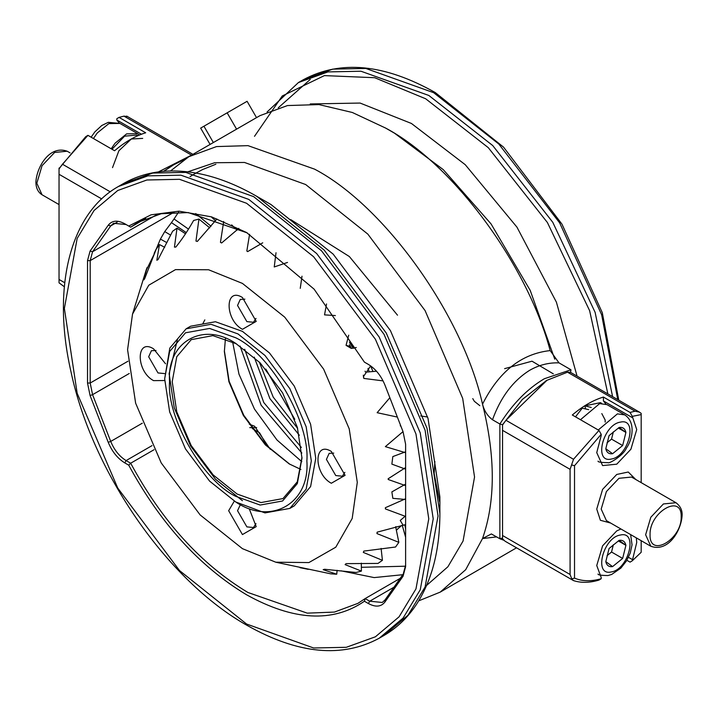 <?xml version="1.0" encoding="UTF-8"?>
<svg xmlns="http://www.w3.org/2000/svg" width="718" height="718" viewBox="0 0 718 718"><rect width="100%" height="100%" fill="white"/><g stroke="black" fill="none" stroke-linecap="round" stroke-linejoin="round"><path stroke-width="1.08" d="M124.779 223.774L126.108 224.537L113.543 223.298L110.716 225.919L92.568 251.731L90.19 260.616L90.19 383.035L92.568 394.667L110.716 441.435C114.279 450.051 119.403 456.433 126.108 460.579L130.667 463.218C162.088 521.313 201.166 564.402 247.907 592.476L307.232 613.145L334.426 612.077L357.887 603.371L365.139 598.588L364.412 601.244C332.748 622.928 293.474 620.783 246.57 594.782C199.667 566.628 160.392 523.422 128.728 465.174L124.779 462.895C117.572 458.434 112.053 451.568 108.23 442.306L90.082 395.546L87.524 383.035L87.524 260.616L90.082 251.058L108.23 225.246C112.053 220.399 117.572 219.905 124.779 223.774L128.728 226.053L151.085 214.808L179.042 211.164L211.523 216.854L246.57 232.515L314.098 289.148L364.412 362.123L368.361 364.403C375.568 368.864 381.087 375.729 384.911 384.992L403.058 431.751L405.616 444.262L405.616 566.681L403.058 576.231L384.911 602.043C381.087 606.898 375.568 607.383 368.361 603.524L364.412 601.244M183.907 159.791L173.693 164.781L163.821 171.324M255.186 195.422L271.018 204.549L333.17 254.127L390.421 330.594L428.018 418.414L439.883 497.035L439.883 513.487C439.811 549.988 432.048 580.234 416.566 604.233C407.824 617.525 396.973 627.927 384.022 635.448L407.977 615.227L425.092 586.965L438.034 516.054L425.092 430.19L384.022 334.292L321.502 250.77L253.616 196.624L185.738 172.392L152.701 173.074L123.218 183.709L120.821 185.145M310.239 103.939L360.104 103.06L411.441 123.469L465.237 164.691L516.942 227.13L556.414 302.179L577.075 376.133M249.64 121.611L259.97 115.643L287.505 105.555L318.936 104.577L352.332 112.484L385.665 128.091L394.55 133.225L443.248 169.619L491.031 223.881L530.198 290.377L554.79 359.206M394.55 133.225L385.665 128.091C452.762 163.614 527.344 264.484 550.176 350.59L558.99 362.868C548.794 362.509 539.021 364.986 529.669 370.3C513.011 380.755 500.625 397.242 492.503 419.761C487.531 416 484.201 410.813 482.523 404.18C495.528 456.477 495.528 501.272 482.523 538.554L465.695 569.688L440.251 592.099L418.702 600.858M516.511 547.816L440.251 592.099M170.507 170.974L188.87 156.686L216.522 146.58L248.015 145.646L314.565 169.143C384.597 205.761 462.715 315.076 482.523 404.18C498.92 371.574 521.474 353.714 550.176 350.59M187.829 171.826L214.637 162.735L244.497 162.456L305.671 184.535L367.831 234.113L425.083 310.58L462.688 398.4L474.544 477.021L463.065 541.04L447.897 566.762L426.618 585.43M503.767 540.232L499.872 538.751L499.872 424.015C512.607 403.848 527.416 388.761 544.307 378.754L570.972 369.788L570.577 372.382M558.99 362.868L570.972 369.788M502.537 430.342L502.537 535.502L570.083 574.499L570.083 469.339L502.537 430.342L502.537 424.706L522.21 399.603L546.308 380.684L522.516 399.298L502.537 424.706L499.872 424.015L492.503 419.761M496.659 536.902L482.523 538.554L491.372 533.95L499.872 538.751L502.537 538.06M173.02 165.167L163.516 171.351L173.693 164.781M400.204 578.34L365.139 598.588L369.698 601.217L382.263 602.465L385.09 599.844L403.238 574.032L405.616 565.138M405.616 537.208L402.268 525.379M128.728 465.174L130.667 463.218L154.056 449.71M145.7 218.496L130.667 227.175L137.928 222.392L161.236 213.713L188.26 212.573L247.243 232.901M404.898 524.966L405.616 529.175M128.728 226.053L130.667 227.175M364.412 362.123L365.139 362.545M598.965 430.396L601.19 434.318L601.19 435.566L596.748 452.645L602.599 465.587L616.744 464.187L630.889 449.262L636.74 429.552L632.298 416.359L630.072 412.437L635.035 411.181L567.489 372.184L546.972 380.298L505.957 420.272L573.502 459.278L598.965 430.396L572.309 415.004C582.675 406.191 593.041 400.204 603.416 397.045L630.072 412.437M605.929 404.108L603.416 400.931L632.298 417.607M620.935 528.995L616.744 530.898L602.599 545.824L596.748 565.533L601.19 577.478L601.19 578.726L598.965 580.09C589.604 582.872 581.113 583.043 573.502 580.611L571.761 578.852L570.083 574.499M626.877 560.282L630.072 562.131L632.298 560.767L636.74 542.44L636.301 537.863M601.19 434.318L574.526 465.704L574.526 578.134C582.325 581.383 591.21 581.58 601.19 578.726M641.183 482.631L641.183 414.591L632.298 416.359M632.298 560.767L641.183 552.277L641.183 540.681M628.465 557.312L632.298 559.519M603.416 400.931L603.416 397.045M641.183 413.371L641.183 414.591L641.183 413.371L639.433 412.132L635.035 411.181M573.502 459.278L570.083 469.339M574.526 465.704L571.761 464.986M574.526 578.134L571.761 578.852M502.537 535.502L502.537 538.886L505.086 541.219L573.502 580.611M502.537 425.02L505.957 420.272M567.489 372.184L570.415 372.391M158.418 171.907L191.535 155.133L123.99 116.136L119.035 117.384L145.691 132.785C135.325 135.944 124.959 141.931 114.584 150.744L87.928 135.343L62.457 164.225L110.24 191.814M119.035 117.384L116.81 118.748L116.81 119.996L119.278 123.074M59.038 168.595L85.702 136.707L87.928 135.343M101.696 198.913L59.038 174.286L59.038 279.455L64.746 282.739M141.455 134.221L116.81 119.996M123.99 116.136L126.96 116.487M64.342 286.76L59.038 282.838L59.038 279.455M59.038 174.286L59.038 168.963L62.457 164.225M59.038 168.093L59.038 168.963M249.299 424.203L254.567 426.223L270.264 449.288M232.596 341.777L238.968 374.15L254.477 409.08L276.977 439.981L301.82 461.683M240.09 346.094L261.146 405.239L301.838 453.031M397.512 315.193L349.37 256.55L290.772 219.627M401.604 525.531L396.327 530.108M372.947 371.439L370.641 365.884M395.797 527.497L396.067 526.68M504.601 368.657L532.002 361.19L553.309 373.845M439.604 501.676L434.157 473.476L434.875 461.503M420.712 415.937L427.623 417.032M400.258 425.873L400.5 425.155M405.616 469.186L391.866 464.124L392.827 456.576L405.616 451.801M405.616 499.486L392.827 498.328L391.866 491.893L405.616 484.129M405.616 524.894L403.04 525.154L400.258 520.451L405.616 515.847M211.029 226.233L195.727 213.56M211.693 217.312L215.481 220.686M166.899 242.666L160.41 239.085L156.102 249.415M186.034 232.435L171.449 222.625L164.745 231.573L170.624 235.118M164.745 231.573L160.41 239.085M154.451 253.571L146.499 269.797M146.275 269.717L143.403 278.934M178.594 212.079L174.034 218.981L188.188 228.907M156.012 249.37L154.137 253.427M174.034 218.981L171.449 222.625M216.98 140.459L246.274 123.55M213.354 142.55L210.087 144.435L200.663 128.109L203.93 126.224L213.354 142.55L236.572 129.15L256.523 117.626L247.1 101.301L227.148 112.825L236.572 129.15M203.93 126.224L227.148 112.825M244.694 349.28L263.775 402.529L301.372 447.458M369.294 371.843L367.984 368.424M254.235 357.124L269.896 398.616L299.352 435.27M252.314 428.547L259.566 432.801L267.581 446.668M249.774 427.623L256.658 427.587M139.463 135.011L137.721 133.692L126.637 133.862L115.095 143.178L111.2 148.788M580.476 419.716L599.638 403.615L606.988 404.629L624.768 414.887L617.417 413.873L598.247 429.983M612.589 453.704L605.795 448.75L609.061 435.629L619.113 427.47L625.916 432.424L622.65 445.546L612.589 453.704L622.65 445.546L625.916 432.424C625.01 428.601 622.739 426.95 619.113 427.47L609.061 435.629L605.795 448.75C606.701 452.573 608.972 454.225 612.589 453.704M607.042 442.782L611.539 439.129L622.65 445.546M611.539 439.129L613.351 431.85M618.36 428.063L625.916 432.424M612.589 566.592L605.795 561.638L609.061 548.516L619.113 540.358L625.916 545.312L622.65 558.433L612.589 566.592L622.65 558.433L625.916 545.312C625.01 541.489 622.739 539.837 619.113 540.358L609.061 548.516L605.795 561.638C606.701 565.461 608.972 567.112 612.589 566.592M607.042 555.669L611.539 552.016L622.65 558.433M611.539 552.016L613.351 544.747M618.36 540.95L625.916 545.312M601.693 403.381L600.428 402.654L584.964 405.841L585.529 408.91M591.273 407.492L584.964 405.841M605.157 422.094L605.148 419.949L601.81 413.604M588.625 409.619L582.244 408.192L575.486 416.835M111.99 149.236L124.6 136.169L136.932 135.056L137.964 135.648M112.52 167.635L118.874 150.789L131.313 139.005L142.711 138.394M331.312 483.259C313.542 473.871 313.542 440.313 331.312 451.442L345.089 475.307L331.312 483.259M333.753 453.103L329.158 453.354L326.421 459.394L335.755 475.558L342.351 476.214L344.864 472.363M242.433 329.32C224.671 319.932 224.671 286.374 242.433 297.503L256.209 321.368L242.433 329.32M244.874 299.164L240.279 299.415L237.541 305.455L246.875 321.619L253.472 322.274L255.994 318.424M249.236 508.766L256.209 526.617L242.433 534.569L228.656 510.713L234.31 501.128M240.386 504.61L237.541 510.713L246.875 526.877L253.472 527.524L255.994 523.673M164.682 380.531L153.553 380.63C135.792 371.251 135.792 337.684 153.553 348.813L165.535 363.784M155.994 350.474L151.399 350.725L148.671 356.774L157.996 372.938L164.601 373.584M224.366 350.788L229.15 381.33L243.752 415.273L265.848 444.9L289.901 464.313M300.923 469.446L289.237 463.927L265.355 444.882L243.366 415.498L228.916 381.761L224.357 351.551L225.425 338.681M235.764 496.344C203.006 480.845 166.594 417.777 169.556 381.662C166.594 342.118 203.006 321.099 235.764 343.428L260.14 362.868L282.587 392.854L297.333 427.291L301.982 458.111L297.333 483.573L282.587 500.985L260.14 505.05L235.764 496.344M236.437 343.823L212.869 335.629L191.221 339.65L176.772 356.711L172.221 381.662L176.772 411.863L191.221 445.6L213.219 474.984L237.102 494.038L260.984 502.564L282.973 498.579L297.288 481.841L301.973 457.339M237.99 503.273L235.764 501.99C270.946 525.971 310.05 503.39 306.864 460.938C310.05 422.148 270.946 354.423 235.764 337.783L209.593 328.44L185.486 332.802L169.654 351.497L164.664 378.835L169.654 411.935L185.486 448.912L209.593 481.114L235.764 501.99L264.978 512.912L289.839 508.407L294.281 505.84L310.607 486.562L315.758 458.371L310.607 424.23L294.281 386.104L269.421 352.897L242.433 331.366L215.445 321.736L190.584 326.232L186.142 328.799L211.002 324.294L237.99 333.933L264.978 355.464L289.839 388.671L306.164 426.797L311.316 460.938L306.164 489.129L289.839 508.407M204.827 319.887L202.682 324.015M242.433 283.413L284.714 317.132L323.647 369.151L349.226 428.87L357.286 482.352L352.188 518.486L335.773 547.206L308.902 562.571L275.775 562.203L242.433 548.66L200.151 514.941L161.218 462.93L135.639 403.202L127.58 349.729L132.525 314.08L148.77 285.208L175.506 269.618L208.588 269.762L242.433 283.413M405.616 524.589L377.138 532.173L376.95 533.564L398.849 542.341L395.564 547.008L363.846 551.092L363.308 552.402L382.425 560.318L378.027 563.415L346.049 563.639L345.107 564.617L361.405 571.097L356.101 572.488L324.536 569.266L323.181 569.679L336.733 574.22L330.738 573.835L275.775 562.203M300.034 567.687L308.255 569.338M405.616 498.759L385.36 507.716L385.404 508.927L405.616 516.439M405.616 467.571L388.133 478.789L388.259 479.507L405.616 485.646M403.013 431.635L385.36 446.641L405.616 452.726M389.847 397.718L377.138 412.697L397.359 417.068M370.65 365.884L363.398 376.681L363.846 378.431L383.08 380.881M348.733 335.171L346.049 345.34L351.317 348.427L356.29 347.539M326.537 303.992L324.536 314.87L335.351 315.57M302 276.197L300.25 288.358M276.017 252.736L274.24 266.961L287.523 262.438M177.543 339.138L169.107 373.701L174.259 407.842L190.584 445.968L215.445 479.175L242.433 500.706M398.849 542.341L395.645 526.761M382.425 560.318L381.105 548.408M361.405 571.097L361.325 563.154M336.733 574.22L337.119 570.307M146.499 269.187L147.091 267.563C146.885 269.394 142.64 282.012 144.74 278.53L156.183 249.218L159.468 244.551L156.838 260.248L158.041 259.611L172.616 231.241L177.005 228.153L174.447 247.118L175.829 247.064C181.941 239.516 187.874 230.649 193.627 220.462L198.94 219.08L195.969 241.06L197.342 241.436L216.908 218.99M164.727 247.297L159.468 244.551M185.316 233.655L177.005 228.153M209.782 227.866L198.94 219.08M237.057 230.128L231.663 224.887M376.51 371.215L366.108 372.112M249.586 234.283L246.83 251.013L247.647 251.605L262.743 242.81M223.693 221.494L220.453 242.352L221.638 242.971L238.834 228.351M143.923 279.849L144.74 278.53M351.111 347.575L349.379 344.766M363.846 378.431L363.308 375.173M346.049 345.34L349.962 346.372L346.049 345.34M164.664 378.835L169.816 348.077L186.142 328.799M617.767 399.63L601.648 314.753L559.627 222.831L498.786 144.004L433.654 92.685L365.776 68.443L332.739 69.134L303.256 79.77L298.428 82.552L327.92 71.917L360.948 71.226L428.834 95.467L492.727 145.548L552.77 222.293L595.123 312.366L612.598 396.641M607.859 393.904L589.631 310.679L547.385 222.499L488.312 147.684L425.693 98.788L374.697 77.715L324.383 75.605L282.273 95.961L254.504 136.321M271.018 204.549L256.757 196.319L324.168 250.079L386.248 333.008L427.022 428.233L439.883 513.487M246.57 624.032L313.64 647.986L346.273 647.304L375.406 636.794L399.073 616.816L415.973 588.895L428.772 518.836L415.973 434.013L375.406 339.264L313.64 256.757L246.57 203.266L179.5 179.312L146.867 179.994L117.734 190.503L94.067 210.482L77.167 238.403L64.369 308.453L77.167 393.284L117.734 488.034L179.5 570.541L246.57 624.032M379.194 638.23C341.974 658.298 297.988 654.044 247.225 625.468C167.644 580.925 92.29 472.318 70.974 371.7C51.66 287.541 70.014 213.515 118.389 186.501L147.872 175.865L180.909 175.174L248.796 199.416L316.674 253.562L379.194 337.074L420.263 432.981L433.214 518.836L420.263 589.747L403.148 618.01L379.194 638.23L384.022 635.448M361.369 567.301L405.589 566.197M402.753 574.705L374.15 577.595L341.059 570.828M278.288 107.772L310.239 79.447M618.772 400.204L602.294 312.689L561.97 224.16L503.533 147.127L435.225 92.532C384.462 63.956 340.476 59.702 303.256 79.77L300.86 81.197M368.361 603.524L369.698 601.217L393.976 587.198M124.779 462.895L126.108 460.579L152.019 445.627M108.23 442.306L110.716 441.435L142.299 423.198M108.23 225.246L110.716 225.919L117.222 222.158M90.082 251.058L92.568 251.731L156.578 214.772M87.524 260.616L90.19 260.616L174.088 212.178M87.524 383.035L90.19 383.035L127.992 361.208M90.082 395.546L92.568 394.667L129.285 373.477M403.058 576.231L403.238 574.032M384.911 602.043L385.09 599.844M675.97 502.717L631.535 477.057L618.97 478.305L606.396 491.57L601.19 509.089L606.396 520.595L650.831 546.254L645.626 534.748L650.831 517.229L663.405 503.955L675.97 502.717C680.395 506.1 682.432 510.363 682.1 515.506C681.274 530.467 668.395 552.6 650.831 546.254M610.65 523.054L600.401 520.29L596.748 509.089L602.599 489.38L616.744 474.454L628.268 472.022L635.789 479.516M681.176 516.789C682.037 493.131 649.216 512.078 650.068 534.748C649.216 558.398 682.037 539.451 681.176 516.789M36.824 183.252L42.03 194.757C37.973 192.191 35.927 187.928 35.9 181.968C36.726 167.007 49.605 144.874 67.169 151.22L54.595 152.467L42.03 165.732L36.824 183.252M397.512 529.381L396.318 530.063M349.783 341.849L353.839 348.158M365.067 371.17L365.372 371.996M265.777 369.052L294.793 419.312M297.647 428.413L273.199 397.09L259.324 362.034M91.123 137.192L94.839 131.906L101.768 125.497L108.292 122.338L119.942 123.433L108.867 123.604L97.316 132.92L93.43 138.52M620.451 422.121C603.039 424.464 593.355 463.424 611.26 459.053C628.672 456.702 638.356 417.75 620.451 422.121M620.451 535.018C603.039 537.36 593.355 576.312 611.26 571.941C628.672 569.598 638.356 530.638 620.451 535.018M219.977 138.727L188.87 156.686M118.389 186.501L123.218 183.709C136.205 176.251 150.636 172.06 166.522 171.135C195.045 169.726 225.12 178.127 256.757 196.319M215.858 164.225L202.647 169.529L196.023 173.047M195.79 173.182L190.037 176.592M298.428 82.552L267.087 111.972M546.972 380.298L545.644 381.061M570.182 372.157L639.433 412.132M59.038 204.585L42.03 194.757M70.032 152.871L67.169 151.22M126.691 116.101L192.927 154.343M215.822 218.622L216.612 219.34M472.767 398.616L474.185 401.057M474.41 401.362L479.821 405.661M349.504 342.477L353.238 348.284M137.721 133.692L119.942 123.433M598.058 461.153C597.753 462.042 601.065 462.545 607.993 462.661C608.9 464.07 623.269 455.625 626.41 448.158C632.441 439.524 636.031 422.31 624.768 414.887M598.058 574.041C597.753 574.93 601.065 575.432 607.993 575.549L611.7 574.436L620.855 568.117L626.41 561.045L630.233 553.075L632.037 544.854L630.637 534.596M132.525 314.08L143.779 277.722"/></g></svg>
